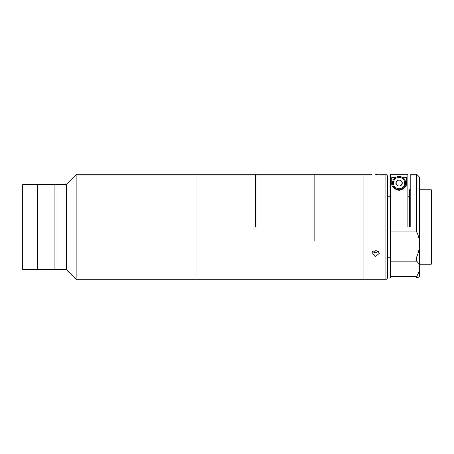 <?xml version="1.0" encoding="UTF-8"?>
<svg xmlns="http://www.w3.org/2000/svg" width="454" height="454" viewBox="0 0 454 454"><rect width="100%" height="100%" fill="white"/><g stroke="black" fill="none" stroke-linecap="round" stroke-linejoin="round"><path stroke-width="0.68" d="M385.9 279.721L385.9 174.279L387.364 175.743L387.364 278.257L385.9 279.721L196.979 279.721L196.979 174.279L76.885 174.279L76.885 279.721L66.636 269.472L66.636 184.528L76.885 174.279M66.636 269.472L54.917 269.472L54.917 184.528L22.7 184.528L22.7 269.472L37.347 269.472L37.347 184.528L37.347 269.472L54.917 269.472L54.917 184.528L66.636 184.528M371.985 174.279L363.932 174.279L363.932 279.721L363.932 174.279L196.979 174.279L196.979 279.721L76.885 279.721M314.14 241.08L314.14 174.279L314.14 241.08M375.651 174.404C380.373 174.268 380.373 174.268 375.651 174.404C370.924 174.268 370.924 174.268 375.651 174.404L377.007 174.387M377.104 174.387L378.273 174.342M375.651 256.47L371.985 253.36L375.651 250.126L379.311 253.36L375.651 256.47M372.66 251.51L375.651 252.799L378.636 251.51M419.581 264.2L431.3 264.2L431.3 189.8L419.581 189.8M409.332 227L409.332 189.8L410.796 189.8M390.292 231.937L416.653 231.937L416.653 174.279L410.796 174.279L410.796 227L407.868 227L407.868 174.296L390.292 174.296L390.292 256.958L416.653 256.958L416.653 261.152C418.537 262.911 419.513 265.125 419.581 267.786L419.581 276.792L416.653 278.013L416.653 276.424L390.292 276.424L390.292 278.013L416.653 278.013M416.653 174.279L419.581 177.208L419.581 267.786C419.524 270.453 418.548 273.336 416.653 276.424M416.653 231.937C418.537 235.615 419.513 239.644 419.581 244.031C419.524 248.383 418.548 252.696 416.653 256.958M401.949 183.961A3.002 3.002 0 0 0 401.949 182.173M401.285 181.027A3.002 3.002 0 0 0 399.741 180.136M398.419 180.136A3.002 3.002 0 0 0 396.875 181.027M396.217 182.173A3.002 3.002 0 0 0 396.217 183.961M396.875 185.101A3.002 3.002 0 0 0 398.419 185.992M399.741 185.992A3.002 3.002 0 0 0 401.285 185.101M416.653 261.152L390.292 261.152L390.292 256.958M390.292 261.152L390.292 276.424M387.364 257.753L390.292 257.753L390.292 188.949M402.261 177.293L406.404 177.293L406.404 183.064C406.812 186.577 404.383 189.017 399.111 190.385C393.811 189.057 391.359 186.617 391.757 183.064L391.757 177.293L395.899 177.293M406.404 183.064A7.321 7.321 0 0 1 405.626 186.35M393.26 187.513A7.321 7.321 0 0 1 392.551 186.384M392.091 185.243A7.321 7.321 0 0 1 391.757 183.064M392.489 183.064A6.589 6.589 0 0 1 399.083 176.475A6.589 6.589 0 0 1 405.672 183.064A6.589 6.589 0 0 1 399.083 189.653A6.589 6.589 0 0 1 392.489 183.064A6.589 6.589 0 0 1 399.083 176.475A6.589 6.589 0 0 1 405.672 183.064M395.701 183.064L397.392 180.136L400.774 180.136L402.465 183.064L400.774 185.992L397.392 185.992L395.701 183.064M402.011 183.064A2.928 2.928 0 0 1 399.083 185.992A2.928 2.928 0 0 1 396.149 183.064A2.928 2.928 0 0 1 399.083 180.136A2.928 2.928 0 0 1 402.011 183.064M255.557 227L255.557 174.279L255.557 227M404.758 183.064A5.675 5.675 0 0 0 399.083 177.389A5.675 5.675 0 0 0 393.408 183.064A5.675 5.675 0 0 0 399.083 188.739A5.675 5.675 0 0 0 404.758 183.064M385.9 174.279L379.311 174.279M409.332 196.247L407.868 196.247M390.292 196.247L387.364 196.247"/></g></svg>

